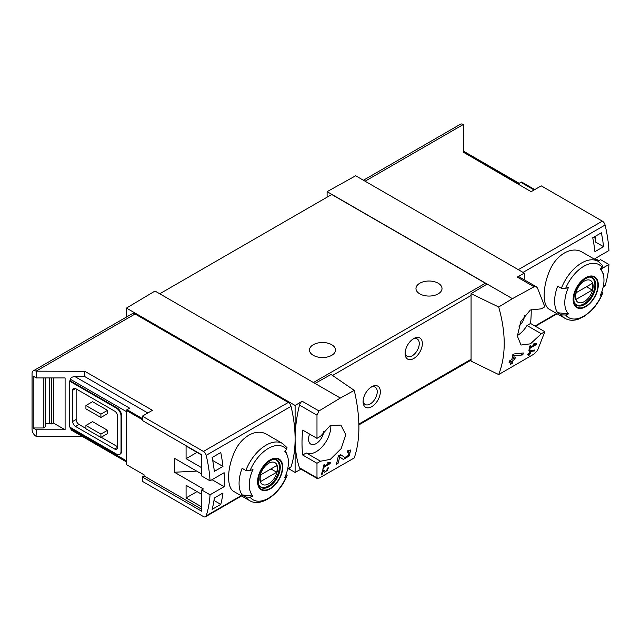 <?xml version="1.0" encoding="UTF-8"?>
<svg xmlns="http://www.w3.org/2000/svg" width="641" height="641" viewBox="0 0 641 641"><rect width="100%" height="100%" fill="white"/><g stroke="black" fill="none" stroke-linecap="round" stroke-linejoin="round"><path stroke-width="0.96" d="M329.105 463.427L324.29 466.207A122.102 70.502 -120 0 0 324.642 464.421L323.785 464.917A122.102 70.502 60 0 1 322.824 469.348L323.689 468.851A122.102 70.502 -120 0 0 324.098 467.097L330.139 463.603A122.102 70.502 -120 0 0 330.331 462.714L328.056 462.321L327.535 463.163L329.105 463.427L327.831 462.69M354.257 390.377L340.331 398.037L315.019 383.422L331.085 374.472L354.257 390.377C360.442 417.155 360.442 439.678 354.257 457.946L318.978 478.218L316.983 477.882L316.983 463.267L320.516 461.224L306.222 452.971A20.76 11.987 120 0 0 322.487 446.424A20.76 11.987 120 0 0 330.82 425.247M340.331 398.037L318.978 410.953L302.167 401.25L295.108 405.465L126.453 308.097L126.453 317.055M320.516 461.224L330.339 459.357L341.132 448.676L345.82 434.75L340.892 425.071L330.179 425.584L320.516 436.297L316.983 438.34L316.983 415.176L318.978 410.953M317.303 478.547L316.983 477.882L299.483 467.778A4.07 2.348 120 0 0 300.18 468.683L317.295 478.563M349.153 451.985L348.351 455.455L344.866 457.49L340.651 454.637L338.28 456.007A122.102 70.502 60 0 1 336.277 464.485L338.007 463.491A122.102 70.502 -120 0 0 339.642 456.921L343.32 459.413L349.257 455.951L350.635 450.022L347.927 450.439A122.102 70.502 60 0 1 347.582 452.234L349.153 451.985L347.791 451.184M323.048 471.287L324.739 472.449L328.561 467.85L327.255 468.082A122.102 70.502 60 0 1 327.014 468.948C328.256 469.484 327.759 470.334 325.524 471.488L323.617 470.182L322.431 470.871A122.102 70.502 60 0 1 321.197 474.973L322.062 474.476A122.102 70.502 -120 0 0 323.048 471.287L322.415 470.927M325.524 471.488L323.441 470.286L325.524 471.488M327.158 468.443L327.783 468.803L327.014 468.948M534.538 350.915A122.102 70.502 -120 0 0 534.818 349.978L529.738 350.923A122.102 70.502 60 0 1 529.065 353.295L527.912 353.96A122.102 70.502 60 0 1 527.655 354.81L528.809 354.144A122.102 70.502 60 0 1 528.32 355.627L529.186 355.13A122.102 70.502 -120 0 0 529.666 353.648L530.532 353.151A122.102 70.502 -120 0 0 530.796 352.302L529.931 352.798A122.102 70.502 -120 0 0 530.307 351.492L534.538 350.915L533.28 350.186M498.69 306.991L512.439 298.666L534.065 286.775L536.341 286.791L537.43 287.897L544.834 306.791L541.3 308.826L530.339 310.028L520.837 321.462L517.351 336.068L521.029 345.042L530.476 343.816L541.3 333.753L544.834 331.709L537.43 350.603L534.065 354.04L498.69 374.56C506.053 355.603 506.053 333.08 498.69 306.991L471.071 293.65L471.071 361.131L498.69 374.56M535.171 344.457L530.363 347.23A122.102 70.502 -120 0 0 530.716 345.443L529.851 345.94A122.102 70.502 60 0 1 528.897 350.371L529.754 349.874A122.102 70.502 -120 0 0 530.171 348.119L536.213 344.634A122.102 70.502 -120 0 0 536.405 343.744L534.129 343.352L533.608 344.185L535.171 344.457L533.897 343.72M522.832 354.898A122.102 70.502 -120 0 0 523.312 352.975L514.05 353.96L512.808 354.681A122.102 70.502 60 0 1 511.798 359.617L509.499 360.947A122.102 70.502 60 0 1 509.066 362.686L511.366 361.356A122.102 70.502 60 0 1 510.508 364.384L512.239 363.391A122.102 70.502 -120 0 0 513.096 360.362L514.819 359.369A122.102 70.502 -120 0 0 515.252 357.622L513.529 358.615A122.102 70.502 -120 0 0 514.122 355.899L522.832 354.898L520.123 353.335M142.334 419.647L126.221 410.344L126.221 464.509L144.065 474.813L144.065 475.975L201.699 509.25M201.699 474.02L174.432 458.283L174.432 472.241L203.421 488.979L201.699 489.972L210.048 494.796L224.118 486.671A122.102 70.502 -120 0 0 224.118 472.713L210.048 480.838A122.102 70.502 -120 0 0 206.186 455.334A4.07 2.348 -120 0 0 203.445 451.44L142.334 416.153L152.43 410.328L84.812 371.291L84.812 376.612L74.989 376.612C72.201 376.772 70.662 377.653 70.39 379.272L70.39 380.93L69.236 380.93L69.236 426.794L116.438 454.044A6.514 3.758 -120 0 0 119.691 454.365A6.514 3.758 -120 0 0 121.037 451.384L121.037 416.153A6.514 3.758 -120 0 0 116.438 408.181L69.236 380.93M201.699 467.706L186.082 458.692L186.082 446.064L201.699 455.078M201.699 506.927L186.082 497.913L186.082 485.285L201.699 494.291M212.123 509.355A122.102 70.502 -120 0 0 214.326 498.001L222.956 493.009A122.102 70.502 -120 0 1 220.76 504.371L212.123 509.355M214.326 471.407A122.102 70.502 -120 0 0 212.123 457.514L220.76 452.53A122.102 70.502 -120 0 1 222.956 466.424L214.326 471.407M534.762 189.592L521.67 182.036A3.253 1.883 120 0 0 520.861 182.332L518.216 183.863L463.531 152.286L531.149 191.683L541.236 185.85L602.348 221.137A4.07 2.348 60 0 1 605.088 225.031A122.102 70.502 60 0 1 608.95 250.535L594.88 258.66A122.102 70.502 60 0 1 594.928 259.469M595.136 258.515L598.87 260.671L600.593 259.669L608.95 264.493A122.102 70.502 60 0 1 605.088 285.541A4.07 2.348 60 0 1 604.383 286.471L603.125 287.2M608.95 264.493L601.13 269.012M602.692 293.177C600.056 299.676 596.386 305.372 591.683 310.276L584.904 315.957L578.158 319.274C573.31 320.82 568.984 320.54 565.17 318.433L549.417 309.331C542.422 305.781 542.43 287.593 549.417 271.263C555.971 254.693 571.716 245.615 582.381 252.225L598.141 261.328A32.971 19.038 -60 0 0 561.388 288.29L557.662 286.142A32.971 19.038 -60 0 0 557.662 312.728L561.388 314.875L565.626 315.003A121.013 69.869 180 0 0 568.519 313.898L557.662 312.728M603.349 274.837A122.102 70.502 -120 0 0 603.558 273.274L602.981 273.611M601.354 232.795L592.725 237.779A122.102 70.502 -120 0 1 594.92 251.673L603.558 246.689A122.102 70.502 -120 0 0 601.354 232.795M144.065 475.975L142.334 476.976L142.334 481.295L203.445 516.574A4.07 2.348 -120 0 0 205.481 516.774A4.07 2.348 -120 0 0 206.186 515.845A122.102 70.502 -120 0 0 210.048 494.796M142.334 476.976L201.699 511.246L201.699 489.972M74.989 376.612L129.674 408.181L127.03 409.711A3.253 1.883 120 0 0 126.221 410.344M196.659 471.111L174.432 472.241M51.697 377.942L51.697 423.957A4.07 2.348 0 0 0 49.718 423.565L45.359 423.389M53.347 377.942L53.347 423.004L51.697 423.957M45.142 377.942L45.142 426.826L43.267 427.988L33.204 427.988L36.313 429.782L65.094 429.782L53.347 423.004M43.267 427.988L43.267 377.942M65.094 429.782L65.094 377.942L36.313 377.942L33.204 376.147L33.204 427.988M561.388 288.29L565.626 288.41A30.528 17.628 -60 0 1 602.147 267.329A121.013 69.869 0 0 1 600.232 268.996A27.715 16.001 -60 0 1 602.676 272.802A27.715 16.001 -60 0 1 600.232 295.589A121.013 69.869 180 0 0 602.147 293.915L602.668 293.169L601.899 291.447M602.147 267.329L602.548 265.438M565.626 288.41A121.013 69.869 0 0 0 568.519 287.304A27.715 16.001 -60 0 0 567.798 288.947A27.715 16.001 -60 0 0 568.519 313.898M245.832 470.47A32.971 19.038 -60 0 1 282.585 443.508L266.832 434.414C256.176 427.787 240.439 436.874 233.869 453.419C226.874 469.741 226.866 487.945 233.861 491.511L249.621 500.613A32.971 19.038 -60 0 1 245.832 497.055L242.114 494.908A32.971 19.038 -60 0 1 242.114 468.323L245.832 470.47L250.07 470.598A121.013 69.869 0 0 0 252.963 469.492A27.715 16.001 -60 0 0 252.25 471.135A27.715 16.001 -60 0 0 252.963 496.078A121.013 69.869 180 0 1 250.07 497.184L245.832 497.055M250.07 470.598A30.528 17.628 -60 0 1 286.591 449.509A121.013 69.869 0 0 1 284.676 451.184A27.715 16.001 -60 0 1 287.128 454.99A27.715 16.001 -60 0 1 284.676 477.769A121.013 69.869 180 0 0 286.591 476.095L287.112 475.358L286.343 473.635M252.963 496.078L242.114 494.908M286.591 449.509L286.992 447.626L282.585 443.508M287.569 469.38L290.325 467.794A4.07 2.348 -120 0 0 291.038 466.856A122.102 70.502 -120 0 0 295.108 438.957A122.102 70.502 -120 0 0 291.038 406.354A4.07 2.348 -120 0 0 288.29 402.452L135.083 314.002A5.697 3.293 -120 0 0 132.238 313.713L33.228 370.875A5.697 3.293 -120 0 0 32.05 373.487L32.05 429.318A5.697 3.293 -120 0 0 36.08 436.297L36.313 429.782M463.531 152.646L463.299 124.506A5.697 3.293 -120 0 0 460.454 124.226L363.423 180.241M524.314 279.829L524.314 273.13L355.659 175.762L327.11 191.667L327.11 197.156M524.314 273.13L517.255 277.072A4.07 2.348 120 0 1 519.242 276.896L536.349 286.775M512.439 298.666L327.11 191.667M524.659 315.22A10.785 6.226 -60 0 1 518.978 326.205M517.351 335.564A20.76 11.987 120 0 0 527.014 325.508L530.548 323.465A122.102 70.502 120 0 0 531.221 309.515M487.128 284.059L471.071 293.65M315.019 383.422L155.002 291.038L126.453 308.097M371.724 406.682A12.211 7.051 -60 0 1 363.086 401.699A12.211 7.051 -60 0 1 371.724 386.747A12.211 7.051 -60 0 1 380.353 391.731A12.211 7.051 -60 0 1 371.724 406.682M413.741 358.495A12.211 7.051 -60 0 1 405.104 353.512A12.211 7.051 -60 0 1 413.741 338.56A12.211 7.051 -60 0 1 422.371 343.544A12.211 7.051 -60 0 1 413.741 358.495M486.559 284.396A2.444 1.41 -120 0 0 485.405 283.226L331.718 194.495L159.753 293.778M316.983 463.267L302.688 455.014L306.222 452.971M316.983 438.34L302.688 430.087A122.102 70.502 120 0 0 302.688 455.014M302.167 401.25A4.07 2.348 120 0 0 299.483 405.072A122.102 70.502 120 0 0 295.108 438.957A122.102 70.502 120 0 0 299.483 467.778M76.143 388.903L76.143 419.478A4.07 2.348 -120 0 0 79.019 424.462L85.926 428.452M101.182 437.258L117.583 446.729M107.512 410.344L92.544 401.699L85.926 405.521L100.893 414.166L100.893 417.483L107.512 413.661L107.512 410.344L100.893 414.166M107.512 430.279L92.544 421.642L85.926 425.464L85.926 428.789L100.893 437.426L107.512 433.604L107.512 430.279L100.893 434.101L100.893 437.426M36.313 436.433L82.296 436.433M70.39 427.459L70.39 428.452L71.736 430.335L126.221 461.792M84.812 371.291L36.08 371.163A5.697 3.293 -120 0 0 33.228 370.875M36.313 377.942L36.313 371.291M119.691 454.365L120.268 454.036A6.514 3.758 -120 0 0 121.614 451.056L121.614 415.825A6.514 3.758 -120 0 0 117.015 407.852L70.39 380.93M147.823 412.988L84.812 376.612M295.108 405.465L295.108 472.441L301.006 469.156M295.108 472.441L288.69 468.739M331.718 344.706A13.028 7.524 180 0 1 335.531 350.026A13.028 7.524 180 0 1 322.503 357.542A13.028 7.524 180 0 1 309.483 350.026A13.028 7.524 180 0 1 317.519 343.079A13.028 7.524 180 0 1 331.718 344.706M438.204 283.226A13.028 7.524 180 0 1 442.018 288.546A13.028 7.524 180 0 1 428.997 296.062A13.028 7.524 180 0 1 415.969 288.546A13.028 7.524 180 0 1 424.013 281.599A13.028 7.524 180 0 1 438.204 283.226M412.924 339.073A10.008 5.777 -60 0 1 417.187 338.961A10.008 5.777 -60 0 1 418.725 346.981A10.008 5.777 -60 0 1 412.187 355.803A10.008 5.777 -60 0 1 407.179 356.3A10.008 5.777 -60 0 1 405.144 352.55M370.907 387.26A10.008 5.777 -60 0 1 375.169 387.148A10.008 5.777 -60 0 1 376.7 395.168A10.008 5.777 -60 0 1 370.161 403.99A10.008 5.777 -60 0 1 365.162 404.487A10.008 5.777 -60 0 1 363.127 400.737M142.334 416.153L142.334 420.48L201.699 454.749L201.699 476.015L210.048 480.838M75.566 388.574A4.07 2.348 -120 0 0 73.531 388.374A4.07 2.348 -120 0 0 72.689 390.233L75.566 388.574L114.707 411.169A4.07 2.348 -120 0 1 117.583 416.153L117.583 447.394A4.07 2.348 -120 0 1 116.742 449.261A4.07 2.348 -120 0 1 114.707 449.061L75.566 426.457L79.019 424.462M72.689 390.233L72.689 421.474A4.07 2.348 -120 0 0 75.566 426.457M85.926 405.521L85.926 408.846L100.893 417.483M85.926 425.464L100.893 434.101M309.603 434.085A10.785 6.226 120 0 0 310.757 444.093A10.785 6.226 120 0 0 318.745 441.577A10.785 6.226 120 0 0 323.769 431.209M541.3 333.753L527.014 325.508M544.834 331.709L530.548 323.465M270.149 488.923A17.788 10.272 -60 0 1 259.14 487.769A17.788 10.272 -60 0 1 259.517 472.794A17.788 10.272 -60 0 1 281.167 461.023A17.788 10.272 -60 0 1 270.149 488.923M270.149 460.334A17.219 9.944 120 0 0 257.978 481.431A17.219 9.944 120 0 0 270.149 488.458A17.219 9.944 120 0 0 282.328 467.369A17.219 9.944 120 0 0 270.149 460.334M585.706 306.743A17.788 10.272 -60 0 1 574.697 305.589A17.788 10.272 -60 0 1 575.065 290.613A17.788 10.272 -60 0 1 596.715 278.843A17.788 10.272 -60 0 1 585.706 306.743M585.706 278.154A17.219 9.944 120 0 0 573.527 299.243A17.219 9.944 120 0 0 585.706 306.278A17.219 9.944 120 0 0 597.885 285.189A17.219 9.944 120 0 0 585.706 278.154M268.683 483.811A12.572 7.259 -60 0 1 260.991 472.866A12.572 7.259 -60 0 1 276.383 463.972A12.572 7.259 -60 0 1 268.683 483.811M276.704 472.241A12.051 6.955 120 0 0 276.704 465.598L260.671 474.853A12.051 6.955 -60 0 0 260.671 481.503L276.704 472.241L270.951 468.924M274.564 459.397A15.464 8.926 -60 0 1 276.135 459.99A15.464 8.926 -60 0 1 278.498 472.385A15.464 8.926 -60 0 1 268.395 486.014A15.464 8.926 -60 0 1 260.663 486.775A15.464 8.926 -60 0 1 259.365 485.718M584.239 301.631A12.572 7.259 -60 0 1 576.539 290.677A12.572 7.259 -60 0 1 591.939 281.792A12.572 7.259 -60 0 1 584.239 301.631M592.252 290.061A12.051 6.955 120 0 0 592.252 283.418L576.219 292.673A12.051 6.955 -60 0 0 576.219 299.323L592.252 290.061L586.499 286.735M590.113 277.208A15.464 8.926 -60 0 1 591.683 277.809A15.464 8.926 -60 0 1 594.055 290.205A15.464 8.926 -60 0 1 583.951 303.834A15.464 8.926 -60 0 1 576.219 304.595A15.464 8.926 -60 0 1 574.921 303.538M45.142 426.826A0.817 0.473 0 0 0 45.359 426.505L45.359 377.942M224.118 486.671L212.027 479.692M593.526 237.314L595.689 238.564M212.716 460.51L222.956 466.424M186.082 458.692L197.019 452.378M213.982 500.461L220.76 504.371M186.082 497.913L197.019 491.599M603.558 246.689L595.689 242.154L595.689 236.064M536.213 344.634L534.089 343.408M530.363 347.23L529.682 346.837M529.754 349.874L529.105 349.497M530.171 348.119L529.498 347.734M528.809 354.144L528.2 353.8M529.186 355.13L528.601 354.793M529.666 353.648L529.065 353.295M530.532 353.151L529.931 352.798M530.307 351.492L529.682 351.132M511.366 361.356L510.076 360.611M512.239 363.391L511.013 362.678M513.096 360.362L511.798 359.617M514.819 359.369L513.529 358.615M514.122 355.899L512.736 355.098M339.642 456.921L338.264 456.128M338.376 456.192A5.905 3.405 120 0 0 340.868 455.182M338.007 463.491L336.765 462.778M330.139 463.603L328.024 462.377M324.29 466.207L323.609 465.815M323.689 468.851L323.032 468.475M324.098 467.097L323.425 466.704M322.062 474.476L321.478 474.132M605.088 225.031L523.048 272.401M605.088 285.541L603.253 286.599M556.644 313.505L534.979 326.021M142.334 418.549L127.03 409.711M565.17 318.433A32.971 19.038 -60 0 1 561.388 314.875M206.186 515.845L241.096 495.693M287.705 468.779L291.038 466.856M206.186 455.334L291.038 406.354M463.299 124.506L365.09 181.203M602.348 221.137L518.297 269.661M534.065 286.775L517.255 277.072M332.535 375.474L471.071 295.485M358.88 424.07L471.071 359.297M316.983 415.176L299.483 405.072M70.39 428.452L126.221 460.687M70.39 379.272L126.221 411.506M203.445 451.44L288.29 402.452M36.08 371.163L135.083 314.002M313.441 382.509L485.405 283.226M116.438 408.181L117.015 407.852M121.037 416.153L121.614 415.825M121.037 451.384L121.614 451.056M72.689 421.474L76.143 419.478M114.707 449.061L117.583 447.394M534.105 189.976L520.861 182.332M286.591 476.095A30.528 17.628 -60 0 1 250.07 497.184M269.02 486.703A15.873 9.166 -60 0 1 261.079 487.489C259.629 485.838 257.137 485.758 259.004 475.83C261.584 464.597 273.923 456.544 276.96 459.998A15.873 9.166 -60 0 1 279.388 472.713A15.873 9.166 -60 0 1 269.02 486.703M602.147 293.915A30.528 17.628 -60 0 1 565.626 315.003M584.568 304.523A15.873 9.166 -60 0 1 576.636 305.308C575.185 303.658 572.693 303.578 574.56 293.65C577.132 282.417 589.48 274.364 592.508 277.817A15.873 9.166 -60 0 1 594.944 290.533A15.873 9.166 -60 0 1 584.568 304.523M49.718 377.942L49.718 423.565M602.676 272.802L600.889 268.435M287.128 454.99L285.341 450.615M557.101 313.77L535.427 326.285M205.481 516.774L241.553 495.95M358.896 424.887L471.071 360.122M463.531 151.188L519.17 183.31M249.621 500.613C260.959 507.744 280.077 493.947 287.136 475.366M602.556 265.43L598.141 261.328M276.135 459.99L275.157 459.429M260.663 486.775L259.685 486.215M591.683 277.809L590.706 277.241M576.219 304.595L575.241 304.034"/></g></svg>
